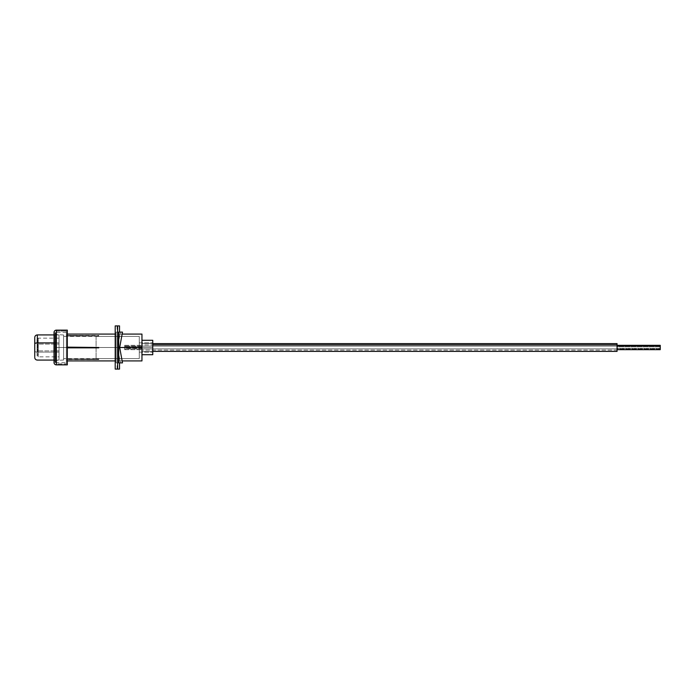 <?xml version="1.0" encoding="UTF-8"?>
<svg xmlns="http://www.w3.org/2000/svg" width="695" height="695" viewBox="0 0 695 695"><rect width="100%" height="100%" fill="white"/><g stroke="black" fill="none" stroke-linecap="round" stroke-linejoin="round"><path stroke-width="0.52" stroke-dasharray="3.48 2.61" d="M120.365 332.123L117.559 347.5L120.365 362.877L116.126 362.877L116.126 332.123L120.365 332.123L116.126 332.123L116.126 362.877L120.365 362.877L117.559 347.5L120.365 332.123L122.494 332.123L118.706 332.123L118.706 362.877L122.494 362.877L119.688 347.5L122.494 332.123L118.706 332.123L118.706 362.877L122.494 362.877L120.365 362.877L122.494 362.877L119.688 347.5L122.494 332.123L120.365 332.123L117.559 347.5L119.688 347.5L117.559 347.5L120.365 362.877L119.358 362.877L122.494 362.877L120.365 362.877L117.559 347.5L119.688 347.5L117.559 347.5L120.365 332.123L122.494 332.123L120.365 332.123M117.629 325.903L115.205 325.903L117.09 325.903L115.205 325.903L115.205 369.097L115.205 325.903L117.629 325.903L117.629 369.097L117.629 325.903M119.523 332.123L116.126 332.123L116.126 362.877L116.126 332.123L119.358 332.123M119.358 362.877L118.706 362.877M117.629 369.097L119.523 369.097M115.205 325.903L117.09 325.903L115.205 325.903M116.621 369.097L117.09 369.097L116.621 369.097M116.126 362.877L117.09 362.877L116.126 362.877M67.319 334.113L67.319 360.887L66.364 360.887L66.364 334.113L67.319 334.113L66.364 334.113L66.364 363.911L56.364 363.911L56.364 331.089L56.364 363.911L66.364 363.911L66.364 331.089L66.364 363.911L66.364 334.113L66.364 360.887L67.319 360.887L67.319 347.5L67.319 364.866L67.319 334.113M54.983 362.529L54.983 332.471L54.983 362.529M56.364 331.089L66.364 331.089L56.364 331.089L56.364 363.911L56.364 331.089M54.028 360.245L54.028 334.755L54.983 334.755L54.983 360.245L54.028 360.245L54.983 360.245L54.983 334.755L54.028 334.755L54.028 360.245L54.028 332.757M54.028 362.243L54.028 334.755M54.028 362.529L54.028 332.471M56.364 330.134L56.364 364.866L56.364 330.134M54.983 332.471L54.983 362.243L54.983 332.471M54.983 360.245L54.983 334.755L54.983 360.245M66.364 331.089L66.364 344.294L66.364 331.089M141.954 334.078L141.954 347.5L152.752 347.5L139.269 347.5L139.269 352.139L139.269 342.861L139.269 347.5L152.752 347.5L139.269 347.5L139.269 342.861L139.269 347.5L152.752 347.5L152.752 342.861L152.752 347.5L139.269 347.5L139.269 336.397L96.084 336.397L139.269 336.397L139.269 347.5L63.601 347.5L63.601 334.973L63.601 347.5L55.565 347.5L66.364 347.5L55.565 347.5L55.565 362.616L55.565 347.5L139.269 347.5L139.269 358.603L96.084 358.603L139.269 358.603L139.269 347.5L63.601 347.5L63.601 336.38L63.601 347.5L139.269 347.5L139.269 336.397L139.269 358.603L139.269 336.397L139.269 352.139L139.269 342.861L139.269 347.5L152.752 347.5L152.752 342.861L152.752 347.5L141.954 347.5L141.954 340.289L141.954 343.434L152.752 343.434L152.752 340.289L152.752 354.711L152.752 351.566L152.752 354.711L152.752 351.566L141.954 351.566L141.954 354.711L141.954 347.5L141.954 354.711L141.954 351.566L152.752 351.566L152.752 340.289L152.752 343.434L141.954 343.434L141.954 340.289L141.954 347.5L66.364 347.5L66.364 362.616L66.364 347.5L141.954 347.5L141.954 360.922M55.565 347.5L55.565 334.538L55.565 347.5L63.601 347.5L63.601 358.62L63.601 347.5L55.565 347.5L55.565 360.462L55.565 347.5L66.364 347.5L66.364 336.05L98.76 335.702L66.364 335.702L66.364 347.144L67.319 347.144L66.364 347.5L66.364 332.384L66.364 362.616L66.364 334.078L66.364 360.922L66.364 359.298L98.76 359.298L66.364 358.95L66.364 332.384L66.364 347.5L55.565 347.5L55.565 332.384L55.565 347.5M96.084 336.397L96.084 358.62L96.084 336.397L96.084 358.603L139.269 358.603L139.269 336.397L96.084 336.397L139.269 336.397L139.269 358.603L96.084 358.603L96.084 336.397L63.601 336.38M67.319 347.856L66.364 347.856L66.364 360.922L66.364 347.5L67.319 347.856M119.688 347.5L115.205 347.5L119.688 347.5M141.954 347.5L141.954 340.289L141.954 347.5M63.601 347.5L63.601 360.027L63.601 347.5M152.752 343.434L152.752 340.289L152.752 343.434M152.752 347.5L152.752 352.139L152.752 342.861L152.752 352.139L152.752 342.861L152.752 352.139L152.752 347.5L139.269 347.5L152.752 347.5L152.752 352.139L152.752 347.5M139.269 347.5L139.269 352.139L139.269 347.5M98.76 335.702L66.364 335.442L98.76 335.702M66.364 336.05L98.76 336.05L98.76 335.442L66.364 335.442L66.364 336.05M98.76 358.95L98.76 359.558L98.76 358.95L66.364 358.95L66.364 359.558L98.76 359.558L98.76 358.95M66.364 359.298L98.76 359.558L66.364 359.298M617.056 345.354L617.056 349.663L617.056 348.256L660.25 348.256L660.25 349.663L660.25 346.744L617.056 346.744L617.056 345.346L617.056 346.136L141.954 346.136L141.954 351.383L141.954 348.864L617.056 348.864L617.056 351.383L617.056 343.617L617.056 348.864L141.954 348.864L141.954 343.617L141.954 346.136L617.056 346.136L617.056 351.383L617.056 343.617L617.056 349.655L617.056 346.744L660.25 346.744L660.25 349.655L660.25 345.337L660.25 348.256L617.056 348.256L617.056 345.337L617.056 348.951L660.25 348.951L660.25 349.663L660.25 345.346L660.25 348.951L617.056 348.951L617.056 345.337L660.25 345.337M124.674 346.744L124.674 349.663L124.674 348.256L141.954 348.256L141.954 346.744L124.674 346.744L124.674 349.655L124.674 346.744L141.954 346.744L141.954 345.346L141.954 351.383L141.954 343.617L141.954 349.655L141.954 345.337L141.954 348.256L124.674 348.256L124.674 345.337L124.674 349.663L124.674 348.951L141.954 348.951L141.954 349.663L141.954 346.049L124.674 346.049L124.674 345.346L124.674 349.655L124.674 346.77M37.339 334.947L37.339 352.096L59.023 352.096L59.023 360.088L59.023 350.914L38.251 350.914L37.087 350.488L38.251 350.063L37.087 349.637L38.251 349.211L37.087 348.777L38.251 348.351L37.087 347.926L37.087 346.327L37.087 347.074L38.251 347.5L37.087 347.926L38.251 348.351L38.251 349.837L38.251 346.649L37.087 347.074L37.087 348.673L37.087 346.327L37.087 347.074L38.251 346.649L38.251 345.163L38.251 348.351L37.087 348.777L37.087 343.99L37.087 346.223L38.251 346.649L37.087 346.223L37.087 351.01L37.087 348.777L38.251 349.211L38.251 352.174L38.251 345.789L37.087 346.223L38.251 345.789L38.251 342.826L38.251 349.211L37.087 349.637L37.087 341.653L37.087 345.363L38.251 345.789L37.087 345.363L37.087 353.347L37.087 349.637L38.251 350.063L38.251 354.511L38.251 344.937L37.087 345.363L38.251 344.937L38.251 340.489L38.251 350.063L37.087 350.488L37.087 339.316L37.087 344.512L38.251 344.937L37.087 344.512L37.087 355.684L37.087 350.488L38.251 350.914L38.251 356.848L38.251 344.086L37.087 344.512L38.251 344.086L38.251 356.848L38.251 350.914L59.023 350.914L59.023 356.848L59.023 344.086L38.251 344.086L59.023 344.086L59.023 356.848L59.023 334.912L59.023 352.096L55.565 352.096L55.565 334.912L55.565 342.904L59.023 342.904L55.565 342.904L55.565 334.912L55.565 352.096L54.922 352.339L54.922 334.26L54.922 342.661L55.565 342.904L54.922 342.661L54.922 334.26L54.922 352.339L54.271 352.096L54.271 334.912L54.271 342.904L54.922 342.661L54.271 342.904L54.271 334.912L54.271 352.096L37.339 352.096L37.339 334.912M34.75 356.665L34.75 351.157A2.589 0.947 180 0 0 37.339 352.096A2.589 0.947 0 0 1 34.75 351.157L34.75 343.843M34.75 351.157L34.75 338.196M54.271 352.096L54.271 342.904L54.271 352.096M54.922 352.339L54.922 342.661L54.922 352.339M55.565 352.096L55.565 342.904L55.565 352.096M59.023 360.088L59.023 334.912L59.023 360.088L55.565 360.088L54.922 360.74L54.028 360.088M59.023 350.914L59.023 338.152L59.023 350.914M38.251 350.914L38.251 338.152L38.251 350.914M37.087 350.488L37.087 339.316L37.087 350.488M38.251 350.063L38.251 340.489L38.251 350.063M37.087 349.637L37.087 341.653L37.087 349.637M38.251 349.211L38.251 342.826L38.251 349.211M37.087 348.777L37.087 343.99L37.087 348.777M38.251 348.351L38.251 345.163L38.251 348.351M37.087 347.074L37.087 347.926L38.251 347.5L37.087 347.074L37.087 347.926M617.056 350.115L617.056 343.617L617.056 350.115L141.954 350.115L141.954 343.617L141.954 344.885L152.752 344.885L141.954 344.885L141.954 351.383L141.954 350.115L617.056 350.115L617.056 351.383L617.056 350.628M660.25 349.663L617.056 349.663L617.056 345.346M141.954 350.115L141.954 343.617L141.954 350.115M141.954 348.951L141.954 345.346L141.954 348.951L124.674 348.951L124.674 345.337L124.674 346.049L141.954 346.049L141.954 345.337L141.954 348.951M117.09 369.097L117.09 362.877M117.09 325.903L117.09 332.123M139.269 342.861L152.752 342.861L139.269 342.861M141.954 340.289L152.752 340.289M55.565 362.616L66.364 362.616M63.601 334.973L55.565 334.538M122.138 360.922L115.205 360.922M67.319 360.922L66.364 360.922M122.138 334.078L115.205 334.078M67.319 334.078L66.364 334.078M96.084 358.62L63.601 358.62M63.601 360.027L55.565 360.462M66.364 332.384L55.565 332.384M141.954 354.711L152.752 354.711M139.269 352.139L152.752 352.139L139.269 352.139M124.674 349.663L141.954 349.663L124.674 349.663M152.752 351.383L617.056 351.383M152.752 343.617L617.056 343.617M124.674 345.337L141.954 345.337L124.674 345.337M59.023 338.152L38.251 338.152L37.087 339.316L38.251 340.489L37.087 341.653L38.251 342.826L37.087 343.99L38.251 345.163L37.087 346.327L38.251 347.5L37.087 348.673L38.251 349.837L37.087 351.01L38.251 352.174L37.087 353.347L38.251 354.511L37.087 355.684L38.251 356.848L59.023 356.848M59.023 334.912L55.565 334.912L54.922 334.26L54.028 334.912"/><path stroke-width="1.04" d="M119.358 332.123L122.494 332.123L119.688 347.5L122.494 362.877L118.706 362.877L118.706 332.123L122.494 332.123L119.688 347.5L122.494 362.877L118.706 362.877L118.706 332.123L119.523 332.123L119.523 325.903L117.629 325.903L117.629 369.097L119.523 369.097L117.629 369.097L117.629 325.903L115.205 325.903L115.205 369.097L117.629 369.097L115.205 369.097L115.205 325.903L119.523 325.903M119.523 362.877L119.523 369.097L117.629 369.097M118.706 362.877L119.358 362.877M54.028 362.529L54.028 362.529A2.328 2.328 0 0 0 56.364 364.866L67.319 364.866L67.319 330.134L56.364 330.134L56.364 364.866L67.319 364.866L67.319 330.134L56.364 330.134A2.328 2.328 0 0 0 54.028 332.471L54.028 362.529A2.328 2.328 0 0 0 56.364 364.866L56.364 330.134A2.328 2.328 0 0 0 54.028 332.436M54.028 332.757L54.028 362.243M54.028 360.245L54.028 334.755M141.954 340.289L141.954 360.922L141.954 347.5L119.688 347.5L141.954 347.5L141.954 334.078L141.954 340.289L152.752 340.289L152.752 354.711L152.752 340.289M98.76 347.856L67.319 347.856L98.76 347.856M67.319 347.144L98.76 347.5L67.319 347.144M122.138 360.922L141.954 360.922L141.954 334.078L122.138 334.078M141.954 354.711L152.752 354.711M660.25 349.663L617.056 349.663L617.056 346.049L660.25 346.049L660.25 345.337L660.25 349.655L660.25 346.049L617.056 346.049L617.056 345.354M54.271 334.912L37.339 334.912L37.339 342.904L54.028 342.904L37.339 342.904L37.339 334.947M34.75 338.196L34.75 343.843A2.589 0.947 0 0 1 37.339 342.904A2.589 0.947 180 0 0 34.75 343.843L34.75 356.665M34.75 343.843L34.75 351.157M37.339 360.053L37.339 360.088C35.775 359.932 34.906 359.072 34.75 357.499M617.056 344.885L152.752 344.885L617.056 344.885L617.056 343.617L617.056 351.383L617.056 344.885M617.056 350.628L617.056 350.115M115.205 360.922L67.319 360.922M115.205 334.078L67.319 334.078M37.339 334.912C35.775 335.068 34.906 335.928 34.75 337.501M54.271 360.088L37.339 360.088M152.752 351.383L617.056 351.383M152.752 343.617L617.056 343.617M617.056 345.337L660.25 345.337"/></g></svg>
